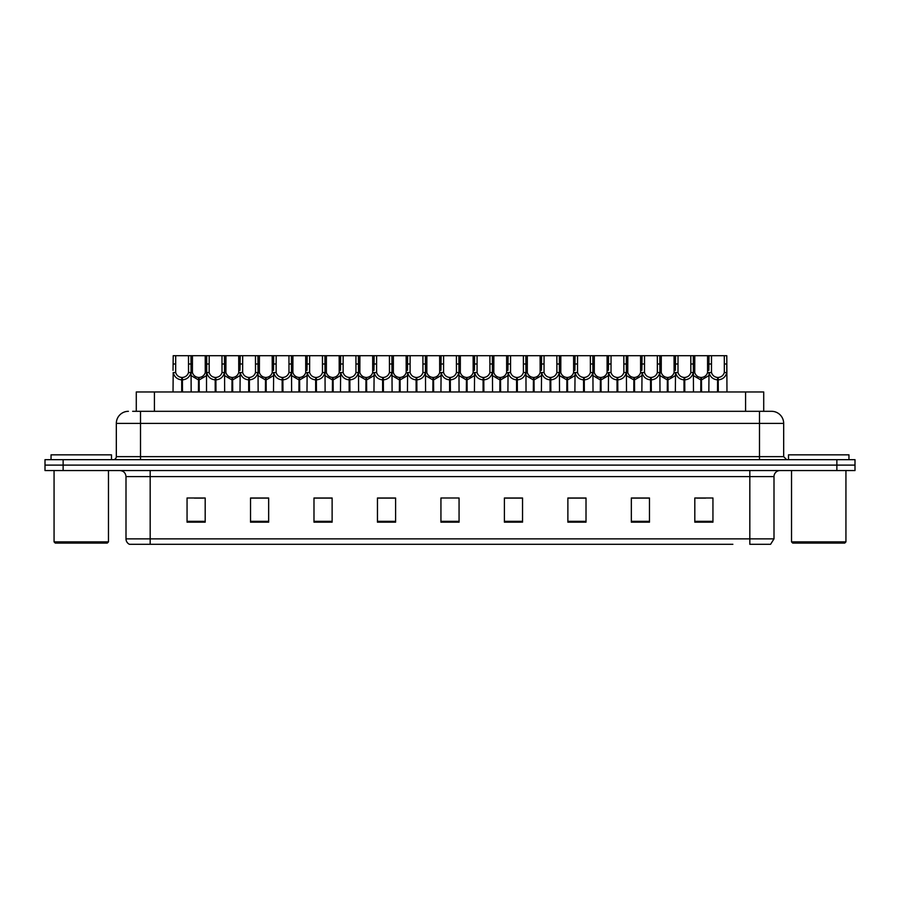 <?xml version="1.0" encoding="UTF-8"?>
<svg xmlns="http://www.w3.org/2000/svg" width="900" height="900" viewBox="0 0 900 900"><rect width="100%" height="100%" fill="white"/><g stroke="black" fill="none" stroke-linecap="round" stroke-linejoin="round"><path stroke-width="1.35" d="M136.282 411.311L136.282 391.973L763.717 391.973L763.717 411.311M167.13 544.298L129.724 544.298M774 538.864L770.591 544.298L749.824 544.298L749.824 538.864L774 538.864L774 476.595A6.041 6.041 0 0 1 780.041 470.554M129.409 544.298A6.041 6.041 0 0 1 126 538.864L126 476.595C125.64 472.928 123.626 470.914 119.959 470.554M855 470.554L855 465.109L45 465.109L45 470.554L63.135 470.554L63.135 465.109L45 465.109L45 459.675L63.135 459.675L63.135 465.109L855 465.109L855 470.554L63.135 470.554M705.69 522.169L712.946 522.169L712.946 497.993L694.811 497.993L694.811 522.169L696.623 522.169M649.474 522.169L649.474 497.993L631.339 497.993L631.339 522.169L649.474 522.169M586.012 522.169L586.012 497.993L567.877 497.993L567.877 522.169L586.012 522.169M522.54 522.169L522.54 497.993L504.405 497.993L504.405 522.169L521.505 522.169M203.377 522.169L205.189 522.169L205.189 497.993L187.054 497.993L187.054 522.169L194.31 522.169M268.661 522.169L268.661 497.993L250.526 497.993L250.526 522.169L268.661 522.169M332.123 522.169L332.123 497.993L313.988 497.993L313.988 522.169L332.123 522.169M377.46 522.169L395.595 522.169L395.595 497.993L377.46 497.993L377.46 522.169L378.495 522.169M454.534 522.169L459.067 522.169L459.067 497.993L440.933 497.993L440.933 522.169L445.466 522.169M732.87 544.298L150.176 544.298L150.176 538.864L749.824 538.864L749.824 476.595L126 476.595M579.42 497.993L571.736 498.116M571.736 522.169L579.42 522.169M646.391 498.116L638.719 498.116M638.719 522.169L646.391 522.169M696.623 498.116L705.69 498.116M395.235 498.116L387.562 498.116M378.495 498.116L395.595 498.116M387.562 522.169L395.235 522.169M328.264 498.116L320.58 498.116M320.58 522.169L328.264 522.169M261.281 498.116L253.609 498.116M253.609 522.169L261.281 522.169M194.31 498.116L203.377 498.116M504.405 498.116L521.505 498.116M512.438 497.993L504.765 498.116M504.765 522.169L512.438 522.169M445.466 497.993L454.534 497.993M332.123 498.116L313.988 498.116M268.661 498.116L250.526 498.116M586.012 498.116L567.877 498.116M649.474 498.116L631.339 498.116M132.93 411.311L767.351 411.311M132.649 411.311L140.513 411.311L140.513 423.405L116.325 423.405L116.325 456.649A3.026 3.026 0 0 1 113.31 459.675M128.419 411.311A12.094 12.094 0 0 0 116.325 423.405M771.581 411.311A12.094 12.094 0 0 1 783.675 423.405L759.488 423.405L759.488 411.311L771.401 411.311M783.675 423.405L783.675 456.649L786.69 459.675M855 459.675L855 465.109L855 459.675L63.135 459.675M198.439 391.973L198.551 377.46C195.446 377.145 193.399 375.502 192.42 372.544L192.442 355.702L190.98 355.702L191.16 391.973M181.699 391.973L181.699 379.879C177.199 379.373 174.364 376.92 173.194 372.544L173.025 391.973M173.025 370.373L173.216 355.702L175.703 355.702L175.669 372.544C176.659 375.502 178.706 377.145 181.8 377.46L181.8 391.973M182.385 391.973L182.385 377.46C185.49 377.145 187.537 375.502 188.516 372.544L188.494 355.702L175.703 355.702M182.385 377.46L182.486 391.973M181.699 379.879L181.8 377.46M191.16 370.373L191.002 372.544C189.833 376.92 186.998 379.373 182.486 379.879M190.98 355.702L188.494 355.702M198.439 379.879L191.16 375.649M199.125 391.973L199.125 377.46C202.23 377.145 204.278 375.502 205.268 372.544L205.234 355.702L192.442 355.702M199.125 377.46L199.237 391.973M198.551 377.46L198.551 391.973M206.516 375.649L199.237 379.879M215.19 391.973L215.19 379.879C210.679 379.373 207.844 376.92 206.685 372.544L206.696 355.702L205.234 355.702M231.93 391.973L232.042 377.46C228.938 377.145 226.89 375.502 225.9 372.544L225.934 355.702L224.471 355.702L224.651 391.973M206.516 370.373L206.516 391.973M215.876 391.973L215.876 377.46C218.981 377.145 221.018 375.502 222.007 372.544L221.974 355.702L209.194 355.702L209.16 372.544C210.15 375.502 212.186 377.145 215.291 377.46L215.291 391.973M215.876 377.46L215.977 391.973M215.19 379.879L215.291 377.46M224.651 370.373L224.482 372.544C223.324 376.92 220.489 379.373 215.977 379.879M224.471 355.702L221.974 355.702M209.194 355.702L206.696 355.702M265.421 391.973L265.523 377.46C262.418 377.145 260.381 375.502 259.391 372.544L259.425 355.702L257.951 355.702L258.142 391.973M248.681 391.973L248.681 379.879C244.17 379.373 241.335 376.92 240.165 372.544L240.007 391.973M240.007 370.373L240.188 355.702L225.934 355.702M249.356 391.973L249.356 377.46C252.461 377.145 254.509 375.502 255.499 372.544L255.465 355.702L242.674 355.702L242.651 372.544C243.63 375.502 245.678 377.145 248.782 377.46L248.782 391.973M249.356 377.46L249.469 391.973M248.681 379.879L248.782 377.46M258.142 370.373L257.974 372.544C256.804 376.92 253.969 379.373 249.469 379.879M257.951 355.702L255.465 355.702M242.674 355.702L240.188 355.702M298.912 391.973L299.014 377.46C295.909 377.145 293.861 375.502 292.882 372.544L292.905 355.702L291.442 355.702L291.623 391.973M282.161 391.973L282.161 379.879C277.661 379.373 274.826 376.92 273.656 372.544L273.488 391.973M273.488 370.373L273.679 355.702L259.425 355.702M282.847 391.973L282.847 377.46C285.952 377.145 288 375.502 288.979 372.544L288.956 355.702L276.165 355.702L276.131 372.544C277.121 375.502 279.169 377.145 282.274 377.46L282.274 391.973M282.847 377.46L282.96 391.973M282.161 379.879L282.274 377.46M291.623 370.373L291.465 372.544C290.295 376.92 287.46 379.373 282.96 379.879M291.442 355.702L288.956 355.702M276.165 355.702L273.679 355.702M332.392 391.973L332.505 377.46C329.4 377.145 327.353 375.502 326.374 372.544L326.396 355.702L324.934 355.702L325.114 391.973M315.652 391.973L315.652 379.879C311.141 379.373 308.306 376.92 307.147 372.544L306.979 391.973M306.979 370.373L307.17 355.702L292.905 355.702M316.339 391.973L316.339 377.46C319.444 377.145 321.48 375.502 322.47 372.544L322.447 355.702L309.656 355.702L309.623 372.544C310.613 375.502 312.66 377.145 315.754 377.46L315.754 391.973M316.339 377.46L316.44 391.973M315.652 379.879L315.754 377.46M325.114 370.373L324.945 372.544C323.786 376.92 320.951 379.373 316.44 379.879M324.934 355.702L322.447 355.702M309.656 355.702L307.17 355.702M231.93 379.879L224.651 375.649M232.616 391.973L232.616 377.46C235.721 377.145 237.769 375.502 238.748 372.544L238.725 355.702M232.616 377.46L232.718 391.973M232.042 377.46L232.042 391.973M240.007 375.649L232.718 379.879M265.421 379.879L258.142 375.649M266.108 391.973L266.108 377.46C269.213 377.145 271.249 375.502 272.239 372.544L272.205 355.702M266.108 377.46L266.209 391.973M265.523 377.46L265.523 391.973M273.488 375.649L266.209 379.879M298.912 379.879L291.623 375.649M299.599 391.973L299.599 377.46C302.692 377.145 304.74 375.502 305.73 372.544L305.696 355.702M299.599 377.46L299.7 391.973M299.014 377.46L299.014 391.973M306.979 375.649L299.7 379.879M107.258 543.094L55.271 543.094L54.068 541.879L108.472 541.879L107.258 543.094M54.068 470.554L54.068 541.879M108.472 470.554L108.472 541.879M111.487 459.675L111.487 454.838L51.041 454.838L51.041 459.675M844.729 543.094L792.742 543.094L791.528 541.879L845.933 541.879L844.729 543.094M791.528 470.554L791.528 541.879M845.933 470.554L845.933 541.879M848.959 459.675L848.959 454.838L788.512 454.838L788.512 459.675M365.884 391.973L365.985 377.46C362.891 377.145 360.844 375.502 359.854 372.544L359.887 355.702L358.414 355.702L358.605 391.973M349.144 391.973L349.144 379.879C344.632 379.373 341.798 376.92 340.627 372.544L340.47 391.973M340.47 370.373L340.65 355.702L326.396 355.702M349.83 391.973L349.83 377.46C352.924 377.145 354.971 375.502 355.961 372.544L355.928 355.702L343.136 355.702L343.114 372.544C344.093 375.502 346.14 377.145 349.245 377.46L349.245 391.973M349.83 377.46L349.931 391.973M349.144 379.879L349.245 377.46M358.605 370.373L358.436 372.544C357.277 376.92 354.442 379.373 349.931 379.879M358.414 355.702L355.928 355.702M343.136 355.702L340.65 355.702M399.375 391.973L399.476 377.46C396.371 377.145 394.335 375.502 393.345 372.544L393.379 355.702L391.905 355.702L392.096 391.973M382.624 391.973L382.624 379.879C378.124 379.373 375.289 376.92 374.119 372.544L373.961 391.973M373.961 370.373L374.141 355.702L359.887 355.702M383.31 391.973L383.31 377.46C386.415 377.145 388.463 375.502 389.452 372.544L389.419 355.702L376.627 355.702L376.605 372.544C377.584 375.502 379.631 377.145 382.736 377.46L382.736 391.973M383.31 377.46L383.423 391.973M382.624 379.879L382.736 377.46M392.096 370.373L391.928 372.544C390.757 376.92 387.923 379.373 383.423 379.879M391.905 355.702L389.419 355.702M376.627 355.702L374.141 355.702M432.855 391.973L432.968 377.46C429.863 377.145 427.815 375.502 426.836 372.544L426.859 355.702L425.396 355.702L425.576 391.973M416.115 391.973L416.115 379.879C411.615 379.373 408.78 376.92 407.61 372.544L407.441 391.973M407.441 370.373L407.632 355.702L393.379 355.702M416.801 391.973L416.801 377.46C419.906 377.145 421.954 375.502 422.933 372.544L422.91 355.702L410.119 355.702L410.085 372.544C411.075 375.502 413.123 377.145 416.228 377.46L416.228 391.973M416.801 377.46L416.902 391.973M416.115 379.879L416.228 377.46M425.576 370.373L425.419 372.544C424.249 376.92 421.414 379.373 416.902 379.879M425.396 355.702L422.91 355.702M410.119 355.702L407.632 355.702M332.392 379.879L325.114 375.649M333.079 391.973L333.079 377.46C336.184 377.145 338.231 375.502 339.21 372.544L339.188 355.702M333.079 377.46L333.191 391.973M332.505 377.46L332.505 391.973M340.47 375.649L333.191 379.879M365.884 379.879L358.605 375.649M366.57 391.973L366.57 377.46C369.675 377.145 371.723 375.502 372.701 372.544L372.679 355.702M366.57 377.46L366.671 391.973M365.985 377.46L365.985 391.973M373.961 375.649L366.671 379.879M399.375 379.879L392.096 375.649M400.061 391.973L400.061 377.46C403.166 377.145 405.202 375.502 406.192 372.544L406.159 355.702M400.061 377.46L400.162 391.973M399.476 377.46L399.476 391.973M407.441 375.649L400.162 379.879M466.346 391.973L466.459 377.46C463.354 377.145 461.306 375.502 460.316 372.544L460.35 355.702L458.887 355.702L459.067 391.973M449.606 391.973L449.606 379.879C445.095 379.373 442.26 376.92 441.101 372.544L440.933 391.973M440.933 370.373L441.113 355.702L426.859 355.702M450.293 391.973L450.293 377.46C453.397 377.145 455.434 375.502 456.424 372.544L456.39 355.702L443.61 355.702L443.576 372.544C444.566 375.502 446.603 377.145 449.707 377.46L449.707 391.973M450.293 377.46L450.394 391.973M449.606 379.879L449.707 377.46M459.067 370.373L458.899 372.544C457.74 376.92 454.905 379.373 450.394 379.879M458.887 355.702L456.39 355.702M443.61 355.702L441.113 355.702M499.838 391.973L499.939 377.46C496.834 377.145 494.798 375.502 493.808 372.544L493.841 355.702L492.368 355.702L492.559 391.973M483.098 391.973L483.098 379.879C478.586 379.373 475.751 376.92 474.581 372.544L474.424 391.973M474.424 370.373L474.604 355.702L460.35 355.702M483.772 391.973L483.772 377.46C486.877 377.145 488.925 375.502 489.915 372.544L489.881 355.702L477.09 355.702L477.067 372.544C478.046 375.502 480.094 377.145 483.199 377.46L483.199 391.973M483.772 377.46L483.885 391.973M483.098 379.879L483.199 377.46M492.559 370.373L492.39 372.544C491.22 376.92 488.385 379.373 483.885 379.879M492.368 355.702L489.881 355.702M477.09 355.702L474.604 355.702M533.329 391.973L533.43 377.46C530.325 377.145 528.278 375.502 527.299 372.544L527.321 355.702L525.859 355.702L526.039 391.973M516.577 391.973L516.577 379.879C512.077 379.373 509.243 376.92 508.072 372.544L507.904 391.973M507.904 370.373L508.095 355.702L493.841 355.702M517.264 391.973L517.264 377.46C520.369 377.145 522.416 375.502 523.395 372.544L523.373 355.702L510.581 355.702L510.548 372.544C511.537 375.502 513.585 377.145 516.69 377.46L516.69 391.973M517.264 377.46L517.376 391.973M516.577 379.879L516.69 377.46M526.039 370.373L525.881 372.544C524.711 376.92 521.876 379.373 517.376 379.879M525.859 355.702L523.373 355.702M510.581 355.702L508.095 355.702M566.809 391.973L566.921 377.46C563.816 377.145 561.769 375.502 560.79 372.544L560.812 355.702L559.35 355.702L559.53 391.973M550.069 391.973L550.069 379.879C545.558 379.373 542.722 376.92 541.564 372.544L541.395 391.973M541.395 370.373L541.586 355.702L527.321 355.702M550.755 391.973L550.755 377.46C553.86 377.145 555.908 375.502 556.886 372.544L556.864 355.702L544.072 355.702L544.039 372.544C545.029 375.502 547.076 377.145 550.17 377.46L550.17 391.973M550.755 377.46L550.856 391.973M550.069 379.879L550.17 377.46M559.53 370.373L559.373 372.544C558.202 376.92 555.368 379.373 550.856 379.879M559.35 355.702L556.864 355.702M544.072 355.702L541.586 355.702M600.3 391.973L600.401 377.46C597.308 377.145 595.26 375.502 594.27 372.544L594.304 355.702L592.83 355.702L593.021 391.973M583.56 391.973L583.56 379.879C579.049 379.373 576.214 376.92 575.055 372.544L574.886 391.973M574.886 370.373L575.066 355.702L560.812 355.702M584.246 391.973L584.246 377.46C587.34 377.145 589.387 375.502 590.377 372.544L590.344 355.702L577.553 355.702L577.53 372.544C578.52 375.502 580.556 377.145 583.661 377.46L583.661 391.973M584.246 377.46L584.347 391.973M583.56 379.879L583.661 377.46M593.021 370.373L592.852 372.544C591.694 376.92 588.859 379.373 584.347 379.879M592.83 355.702L590.344 355.702M577.553 355.702L575.066 355.702M432.855 379.879L425.576 375.649M433.541 391.973L433.541 377.46C436.646 377.145 438.694 375.502 439.684 372.544L439.65 355.702M433.541 377.46L433.654 391.973M432.968 377.46L432.968 391.973M440.933 375.649L433.654 379.879M466.346 379.879L459.067 375.649M467.032 391.973L467.032 377.46C470.137 377.145 472.185 375.502 473.164 372.544L473.141 355.702M467.032 377.46L467.145 391.973M466.459 377.46L466.459 391.973M474.424 375.649L467.145 379.879M499.838 379.879L492.559 375.649M500.524 391.973L500.524 377.46C503.629 377.145 505.665 375.502 506.655 372.544L506.621 355.702M500.524 377.46L500.625 391.973M499.939 377.46L499.939 391.973M507.904 375.649L500.625 379.879M533.329 379.879L526.039 375.649M534.015 391.973L534.015 377.46C537.109 377.145 539.156 375.502 540.146 372.544L540.113 355.702M534.015 377.46L534.116 391.973M533.43 377.46L533.43 391.973M541.395 375.649L534.116 379.879M566.809 379.879L559.53 375.649M567.495 391.973L567.495 377.46C570.6 377.145 572.648 375.502 573.626 372.544L573.604 355.702M567.495 377.46L567.608 391.973M566.921 377.46L566.921 391.973M574.886 375.649L567.608 379.879M633.791 391.973L633.893 377.46C630.788 377.145 628.751 375.502 627.761 372.544L627.795 355.702L626.321 355.702L626.512 391.973M617.04 391.973L617.04 379.879C612.54 379.373 609.705 376.92 608.535 372.544L608.377 391.973M608.377 370.373L608.558 355.702L594.304 355.702M617.726 391.973L617.726 377.46C620.831 377.145 622.879 375.502 623.869 372.544L623.835 355.702L611.044 355.702L611.021 372.544C612 375.502 614.048 377.145 617.153 377.46L617.153 391.973M617.726 377.46L617.839 391.973M617.04 379.879L617.153 377.46M626.512 370.373L626.344 372.544C625.174 376.92 622.339 379.373 617.839 379.879M626.321 355.702L623.835 355.702M611.044 355.702L608.558 355.702M667.283 391.973L667.384 377.46C664.279 377.145 662.231 375.502 661.252 372.544L661.275 355.702L659.812 355.702L659.992 391.973M650.531 391.973L650.531 379.879C646.031 379.373 643.196 376.92 642.026 372.544L641.857 391.973M641.857 370.373L642.049 355.702L627.795 355.702M651.217 391.973L651.217 377.46C654.322 377.145 656.37 375.502 657.349 372.544L657.326 355.702L644.535 355.702L644.501 372.544C645.491 375.502 647.539 377.145 650.644 377.46L650.644 391.973M651.217 377.46L651.319 391.973M650.531 379.879L650.644 377.46M659.992 370.373L659.835 372.544C658.665 376.92 655.83 379.373 651.319 379.879M659.812 355.702L657.326 355.702M644.535 355.702L642.049 355.702M700.762 391.973L700.875 377.46C697.77 377.145 695.722 375.502 694.732 372.544L694.766 355.702L693.304 355.702L693.484 391.973M684.023 391.973L684.023 379.879C679.511 379.373 676.676 376.92 675.518 372.544L675.349 391.973M675.349 370.373L675.529 355.702L661.275 355.702M684.709 391.973L684.709 377.46C687.814 377.145 689.85 375.502 690.84 372.544L690.806 355.702L678.026 355.702L677.992 372.544C678.982 375.502 681.019 377.145 684.124 377.46L684.124 391.973M684.709 377.46L684.81 391.973M684.023 379.879L684.124 377.46M693.484 370.373L693.315 372.544C692.156 376.92 689.321 379.373 684.81 379.879M693.304 355.702L690.806 355.702M678.026 355.702L675.529 355.702M717.514 391.973L717.615 377.46C714.51 377.145 712.462 375.502 711.484 372.544L711.506 355.702L726.784 355.702L726.975 391.973M717.514 379.879C713.002 379.373 710.168 376.92 708.998 372.544L708.84 391.973M708.84 370.373L709.02 355.702L694.766 355.702M718.2 391.973L718.2 377.46C721.294 377.145 723.341 375.502 724.331 372.544L724.298 355.702M718.2 377.46L718.301 391.973M717.615 377.46L717.615 391.973M724.298 363.994L726.784 363.994L726.806 372.544C725.636 376.92 722.801 379.373 718.301 379.879M711.506 355.702L709.02 355.702M600.3 379.879L593.021 375.649M600.986 391.973L600.986 377.46C604.091 377.145 606.139 375.502 607.117 372.544L607.095 355.702M600.986 377.46L601.087 391.973M600.401 377.46L600.401 391.973M608.377 375.649L601.087 379.879M633.791 379.879L626.512 375.649M634.477 391.973L634.477 377.46C637.582 377.145 639.619 375.502 640.609 372.544L640.575 355.702M634.477 377.46L634.579 391.973M633.893 377.46L633.893 391.973M641.857 375.649L634.579 379.879M667.283 379.879L659.992 375.649M667.957 391.973L667.957 377.46C671.062 377.145 673.11 375.502 674.1 372.544L674.066 355.702M667.957 377.46L668.07 391.973M667.384 377.46L667.384 391.973M675.349 375.649L668.07 379.879M700.762 379.879L693.484 375.649M701.449 391.973L701.449 377.46C704.554 377.145 706.601 375.502 707.58 372.544L707.558 355.702M701.449 377.46L701.561 391.973M700.875 377.46L700.875 391.973M708.84 375.649L701.561 379.879M154.417 411.311L154.417 391.973M745.582 411.311L745.582 391.973M749.824 470.554L749.824 476.595L774 476.595M126 538.864L150.176 538.864L150.176 470.554M836.865 470.554L836.865 459.675M694.811 522.169L712.946 522.169M187.054 522.169L205.189 522.169M440.933 522.169L459.067 522.169M459.067 521.336L440.933 521.336M395.595 521.336L377.46 521.336M332.123 521.336L313.988 521.336M268.661 521.336L250.526 521.336M205.189 521.336L187.054 521.336M522.54 521.336L504.405 521.336M586.012 521.336L567.877 521.336M649.474 521.336L631.339 521.336M712.946 521.336L694.811 521.336M140.513 459.675L140.513 456.649L783.675 456.649M116.325 456.649L140.513 456.649L140.513 423.405L759.488 423.405L759.488 459.675M175.703 363.994L173.216 363.994M175.669 372.544L173.194 372.544M191.002 372.544L188.516 372.544M192.442 363.994L188.494 363.994M192.42 372.544L191.16 372.544M206.516 372.544L205.268 372.544M209.194 363.994L205.234 363.994M209.16 372.544L206.685 372.544M224.482 372.544L222.007 372.544M225.934 363.994L221.974 363.994M242.674 363.994L238.725 363.994M242.651 372.544L240.165 372.544M257.974 372.544L255.499 372.544M259.425 363.994L255.465 363.994M276.165 363.994L272.205 363.994M276.131 372.544L273.656 372.544M291.465 372.544L288.979 372.544M292.905 363.994L288.956 363.994M309.656 363.994L305.696 363.994M309.623 372.544L307.147 372.544M324.945 372.544L322.47 372.544M326.396 363.994L322.447 363.994M225.9 372.544L224.651 372.544M240.007 372.544L238.748 372.544M259.391 372.544L258.142 372.544M273.488 372.544L272.239 372.544M292.882 372.544L291.623 372.544M306.979 372.544L305.73 372.544M343.136 363.994L339.188 363.994M343.114 372.544L340.627 372.544M358.436 372.544L355.961 372.544M359.887 363.994L355.928 363.994M376.627 363.994L372.679 363.994M376.605 372.544L374.119 372.544M391.928 372.544L389.452 372.544M393.379 363.994L389.419 363.994M410.119 363.994L406.159 363.994M410.085 372.544L407.61 372.544M425.419 372.544L422.933 372.544M426.859 363.994L422.91 363.994M326.374 372.544L325.114 372.544M340.47 372.544L339.21 372.544M359.854 372.544L358.605 372.544M373.961 372.544L372.701 372.544M393.345 372.544L392.096 372.544M407.441 372.544L406.192 372.544M443.61 363.994L439.65 363.994M443.576 372.544L441.101 372.544M458.899 372.544L456.424 372.544M460.35 363.994L456.39 363.994M477.09 363.994L473.141 363.994M477.067 372.544L474.581 372.544M492.39 372.544L489.915 372.544M493.841 363.994L489.881 363.994M510.581 363.994L506.621 363.994M510.548 372.544L508.072 372.544M525.881 372.544L523.395 372.544M527.321 363.994L523.373 363.994M544.072 363.994L540.113 363.994M544.039 372.544L541.564 372.544M559.373 372.544L556.886 372.544M560.812 363.994L556.864 363.994M577.553 363.994L573.604 363.994M577.53 372.544L575.055 372.544M592.852 372.544L590.377 372.544M594.304 363.994L590.344 363.994M426.836 372.544L425.576 372.544M440.933 372.544L439.684 372.544M460.316 372.544L459.067 372.544M474.424 372.544L473.164 372.544M493.808 372.544L492.559 372.544M507.904 372.544L506.655 372.544M527.299 372.544L526.039 372.544M541.395 372.544L540.146 372.544M560.79 372.544L559.53 372.544M574.886 372.544L573.626 372.544M611.044 363.994L607.095 363.994M611.021 372.544L608.535 372.544M626.344 372.544L623.869 372.544M627.795 363.994L623.835 363.994M644.535 363.994L640.575 363.994M644.501 372.544L642.026 372.544M659.835 372.544L657.349 372.544M661.275 363.994L657.326 363.994M678.026 363.994L674.066 363.994M677.992 372.544L675.518 372.544M693.315 372.544L690.84 372.544M694.766 363.994L690.806 363.994M711.506 363.994L707.558 363.994M711.484 372.544L708.998 372.544M726.806 372.544L724.331 372.544M594.27 372.544L593.021 372.544M608.377 372.544L607.117 372.544M627.761 372.544L626.512 372.544M641.857 372.544L640.609 372.544M661.252 372.544L659.992 372.544M675.349 372.544L674.1 372.544M694.732 372.544L693.484 372.544M708.84 372.544L707.58 372.544"/></g></svg>
